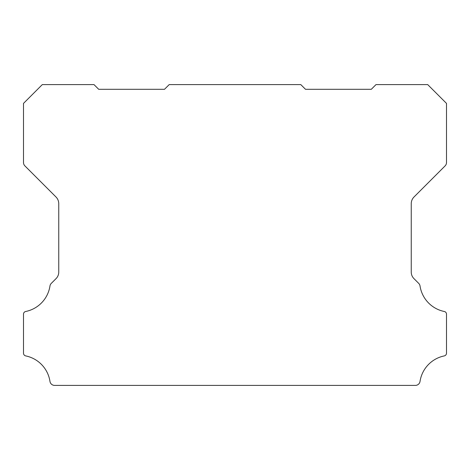 <?xml version="1.0" encoding="UTF-8"?>
<svg xmlns="http://www.w3.org/2000/svg" width="470" height="470" viewBox="0 0 470 470"><rect width="100%" height="100%" fill="white"/><g stroke="black" fill="none" stroke-linecap="round" stroke-linejoin="round"><path stroke-width="0.7" d="M23.5 314.16A2.72 2.72 0 0 1 25.756 311.481A30.738 30.738 0 0 0 49.967 285.995A4.729 4.729 0 0 1 51.3 283.369L56 278.669A9.171 9.171 0 0 0 58.75 272.024L58.75 203.645A9.453 9.453 0 0 0 56 196.995L24.881 165.875A4.77 4.77 0 0 1 23.5 162.555L23.5 103.4L42.3 84.6L94 84.6L98.7 89.3L164.5 89.3L169.2 84.6L300.8 84.6L305.5 89.3L371.3 89.3L376 84.6L427.7 84.6L446.5 103.4L446.5 162.555A4.77 4.77 0 0 1 445.125 165.875L414.005 196.995A9.453 9.453 0 0 0 411.25 203.645L411.25 272.024A9.171 9.171 0 0 0 414.005 278.669L418.7 283.369A4.729 4.729 0 0 1 420.033 285.995A30.738 30.738 0 0 0 444.244 311.481A2.72 2.72 0 0 1 446.5 314.242L446.5 353.164A2.814 2.814 0 0 1 444.244 355.919A30.72 30.72 0 0 0 420.033 381.405A4.694 4.694 0 0 1 415.392 385.4L54.608 385.4A4.694 4.694 0 0 1 49.967 381.405A30.72 30.72 0 0 0 25.756 355.919A2.814 2.814 0 0 1 23.5 353.164L23.5 314.242A2.72 2.72 0 0 1 23.5 314.16"/></g></svg>
